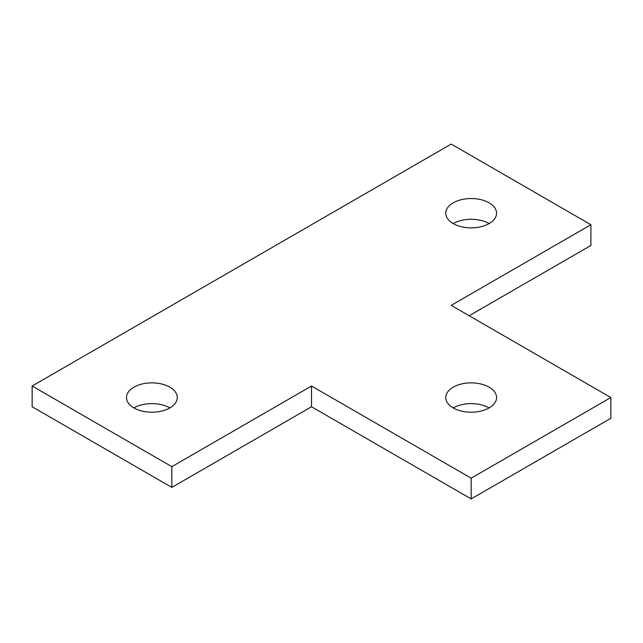<?xml version="1.0" encoding="UTF-8"?>
<svg xmlns="http://www.w3.org/2000/svg" width="643" height="643" viewBox="0 0 643 643"><rect width="100%" height="100%" fill="white"/><g stroke="black" fill="none" stroke-linecap="round" stroke-linejoin="round"><path stroke-width="0.96" d="M453.202 407.911A25.398 14.66 180 0 1 445.768 397.535A25.398 14.66 180 0 1 471.166 382.874A25.398 14.66 180 0 1 496.565 397.535A25.398 14.66 180 0 1 480.884 411.086A25.398 14.66 180 0 1 453.202 407.911A25.398 14.66 0 0 1 489.122 407.911M133.921 407.911A25.398 14.66 180 0 1 126.486 397.535A25.398 14.66 180 0 1 151.885 382.874A25.398 14.66 180 0 1 177.283 397.535A25.398 14.66 180 0 1 161.602 411.086A25.398 14.66 180 0 1 133.921 407.911A25.398 14.66 0 0 1 169.84 407.911M453.202 223.571A25.398 14.66 180 0 1 445.768 213.203A25.398 14.66 180 0 1 471.166 198.542A25.398 14.66 180 0 1 496.565 213.203A25.398 14.66 180 0 1 480.884 226.754A25.398 14.66 180 0 1 453.202 223.571A25.398 14.66 0 0 1 489.122 223.571M471.166 498.92L311.525 406.754L311.525 386.017L471.166 478.183L471.166 498.92L610.85 418.28L610.85 397.535L451.209 305.369L590.893 224.72L590.893 245.465L469.165 315.737M471.166 478.183L610.85 397.535M311.525 406.754L171.834 487.402L171.834 466.665L311.525 386.017M171.834 487.402L32.15 406.754L32.15 386.017L171.834 466.665M590.893 224.72L451.209 144.08L32.15 386.017"/></g></svg>
